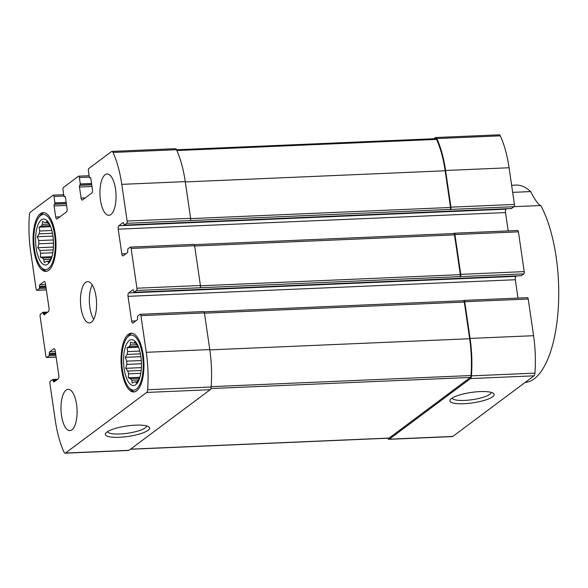 <?xml version="1.0" encoding="UTF-8"?>
<svg xmlns="http://www.w3.org/2000/svg" width="588" height="588" viewBox="0 0 588 588"><rect width="100%" height="100%" fill="white"/><g stroke="black" fill="none" stroke-linecap="round" stroke-linejoin="round"><path stroke-width="0.88" d="M140.767 373.321L128.574 373.843A19.529 7.571 -92.5 0 1 127.831 371.065L125.714 368.309L126.861 364.384L141.443 363.759M141.149 370.499L127.831 371.065M141.296 360.525L126.729 361.15A19.529 7.571 -92.5 0 0 126.861 364.384M139.79 351.08L127.655 351.595A19.529 7.571 -92.5 0 0 127.14 354.417L140.422 353.851M136.784 344.693L130.374 344.972A19.529 7.571 -92.5 0 0 129.353 346.619L137.93 346.251M135.512 342.98L134.152 343.039A19.529 7.571 -92.5 0 0 133.498 342.995A19.529 7.571 -92.5 0 0 132.895 343.083L134.101 343.032M138.621 347.354L137.974 346.332A19.529 7.571 -92.5 0 0 136.828 344.752L134.711 341.988L134.152 343.039M135.762 381.935A19.529 7.571 -92.5 0 1 135.167 382.024A19.529 7.571 -92.5 0 1 134.512 381.98L137.158 381.869L135.762 381.935L136.409 382.964L138.29 380.054A19.529 7.571 -92.5 0 0 139.312 378.4L139.863 377.349M139.363 378.319L130.683 378.694A19.529 7.571 -92.5 0 0 131.837 380.267L138.334 379.995M124.149 368.823A22.976 8.908 -92.5 0 0 131.264 384.934A22.976 8.908 -92.5 0 0 139.65 378.047A22.976 8.908 -92.5 0 0 138.305 346.575A22.976 8.908 -92.5 0 0 127.317 342.701A22.976 8.908 -92.5 0 0 124.149 368.823M130.683 378.694L128.235 377.746L128.574 373.843M134.512 381.98L132.153 383.104L131.837 380.267M130.374 344.972L130.455 342.135L132.895 343.083M127.655 351.595L126.993 347.751L129.353 346.619M126.729 361.15L125.259 357.328L127.14 354.417M52.802 252.744L40.616 253.266A19.529 7.571 -92.5 0 1 39.874 250.488L37.757 247.724L38.896 243.799L53.479 243.175M53.192 249.915L39.874 250.488M53.339 239.948L38.764 240.573A19.529 7.571 -92.5 0 0 38.896 243.799M51.825 230.496L39.69 231.018A19.529 7.571 -92.5 0 0 39.183 233.84L52.457 233.267M48.826 224.116L42.41 224.388A19.529 7.571 -92.5 0 0 41.395 226.042L49.973 225.674M47.547 222.404L46.187 222.462A19.529 7.571 -92.5 0 0 45.533 222.418A19.529 7.571 -92.5 0 0 44.938 222.507L46.136 222.455M50.656 226.777L50.017 225.748A19.529 7.571 -92.5 0 0 48.863 224.175L46.746 221.411L46.187 222.462M49.186 261.3L47.804 261.359L48.444 262.388L50.333 259.47A19.529 7.571 -92.5 0 0 51.347 257.823L51.906 256.772M49.194 261.285L46.548 261.403A19.529 7.571 -92.5 0 0 47.209 261.447A19.529 7.571 -92.5 0 0 47.804 261.359M51.399 257.742L42.726 258.11A19.529 7.571 -92.5 0 0 43.872 259.69L50.377 259.411M36.184 248.246A22.976 8.908 -92.5 0 0 43.306 264.357A22.976 8.908 -92.5 0 0 51.685 257.471A22.976 8.908 -92.5 0 0 50.34 225.998A22.976 8.908 -92.5 0 0 39.359 222.124A22.976 8.908 -92.5 0 0 36.184 248.246M42.726 258.11L40.278 257.162L40.616 253.266M46.548 261.403L44.188 262.527L43.872 259.69M42.41 224.388L42.49 221.558L44.938 222.507M39.69 231.018L39.036 227.166L41.395 226.042M38.764 240.573L37.301 236.751L39.183 233.84M527.296 297.749A1.837 0.713 87.5 0 1 527.48 297.682A1.837 0.713 87.5 0 1 528.222 299.02L533.573 335.704A68.936 26.717 87.5 0 1 534.933 373.137A3.903 1.514 87.5 0 1 533.985 375.835L452.789 436.443A3.903 1.514 87.5 0 1 452.407 436.59L388.918 439.31A3.903 1.514 87.5 0 1 387.823 438.28A68.936 26.717 87.5 0 1 387.801 438.222M433.922 138.746L435.355 137.68A3.903 1.514 87.5 0 1 435.737 137.533L499.227 134.806A3.903 1.514 87.5 0 1 500.322 135.843A68.936 26.717 87.5 0 1 509.076 167.756L514.426 204.44A1.837 0.713 87.5 0 1 514.015 206.704L511.413 208.519M506.68 208.755L506.136 209.159A2.756 1.066 87.5 0 0 505.518 212.562L508.194 230.908M517.499 230.569A1.837 0.713 87.5 0 1 517.675 230.503A1.837 0.713 87.5 0 1 518.425 231.841L524.224 271.619A1.837 0.713 87.5 0 1 523.82 273.883L521.211 275.699M516.477 275.934L515.933 276.338A2.756 1.066 87.5 0 0 515.316 279.741L517.999 298.087M525.084 382.479A98.806 38.294 -92.5 0 0 557.836 314.073A98.806 38.294 -92.5 0 0 540.769 205.528C538.645 205.058 535.256 200.412 530.604 191.585A98.806 38.294 -92.5 0 0 516.029 185.08L511.634 185.264M530.604 191.585L512.663 192.357M540.769 205.528L514.059 206.667M43.534 313.823A1.382 0.537 87.5 0 0 44.093 314.83A1.382 0.537 87.5 0 0 44.225 314.778L48.4 311.662A2.756 1.066 87.5 0 0 49.017 308.259L45.408 283.512A2.756 1.066 87.5 0 0 44.284 281.505A2.756 1.066 87.5 0 0 44.019 281.608L39.844 284.724A1.382 0.537 87.5 0 0 39.536 286.422L39.455 288.443L37.037 290.251A1.837 0.713 87.5 0 1 36.86 290.318A1.837 0.713 87.5 0 1 36.111 288.98L30.76 252.296A68.936 26.717 87.5 0 1 29.4 214.863A3.903 1.514 87.5 0 1 30.348 212.165L53.082 195.201A1.837 0.713 87.5 0 1 53.258 195.128A1.837 0.713 87.5 0 1 54.008 196.473L54.941 202.875L54.397 204.264A1.382 0.537 87.5 0 0 54.096 205.962L55.706 217.009A2.756 1.066 87.5 0 0 56.823 219.015A2.756 1.066 87.5 0 0 57.095 218.912L66.444 211.93A2.756 1.066 87.5 0 0 67.061 208.534L65.452 197.48A1.382 0.537 87.5 0 0 64.886 196.48A1.382 0.537 87.5 0 0 64.753 196.532L64.327 196.818L63.96 196.149L63.019 189.74A1.837 0.713 87.5 0 1 63.43 187.469L78.461 176.253A1.837 0.713 87.5 0 1 78.645 176.179A1.837 0.713 87.5 0 1 79.387 177.517L80.321 183.926L79.784 185.316A1.382 0.537 87.5 0 0 79.476 187.013L81.085 198.06A2.756 1.066 87.5 0 0 82.21 200.067A2.756 1.066 87.5 0 0 82.474 199.964L91.831 192.982A2.756 1.066 87.5 0 0 92.448 189.586L90.831 178.531A1.382 0.537 87.5 0 0 90.273 177.532A1.382 0.537 87.5 0 0 90.14 177.583L89.714 177.87L89.339 177.201L88.406 170.792A1.837 0.713 87.5 0 1 88.817 168.521L111.544 151.557A3.903 1.514 87.5 0 1 111.926 151.41A3.903 1.514 87.5 0 1 113.021 152.446A68.936 26.717 87.5 0 1 121.775 184.353L127.126 221.037A1.837 0.713 87.5 0 1 126.714 223.308L124.208 225.145L123.701 223.594A1.382 0.537 87.5 0 0 123.142 222.587A1.382 0.537 87.5 0 0 123.01 222.639L118.835 225.755A2.756 1.066 87.5 0 0 118.217 229.158L121.826 253.906A2.756 1.066 87.5 0 0 122.951 255.912A2.756 1.066 87.5 0 0 123.215 255.809L127.39 252.693A1.382 0.537 87.5 0 0 127.699 250.995L127.78 248.981L130.198 247.173A1.837 0.713 87.5 0 1 130.374 247.1A1.837 0.713 87.5 0 1 131.124 248.437L136.923 288.216A1.837 0.713 87.5 0 1 136.519 290.487L134.005 292.324L133.505 290.773A1.382 0.537 87.5 0 0 132.947 289.766A1.382 0.537 87.5 0 0 132.807 289.818L128.632 292.942A2.756 1.066 87.5 0 0 128.015 296.337L131.631 321.092A2.756 1.066 87.5 0 0 132.748 323.099A2.756 1.066 87.5 0 0 133.02 322.996L137.195 319.879A1.382 0.537 87.5 0 0 137.504 318.174L137.577 316.16L139.995 314.352A1.837 0.713 87.5 0 1 140.179 314.286A1.837 0.713 87.5 0 1 140.922 315.624L146.272 352.308A68.936 26.717 87.5 0 1 147.632 389.734A3.903 1.514 87.5 0 1 146.684 392.431L65.488 453.047A3.903 1.514 87.5 0 1 65.106 453.194A3.903 1.514 87.5 0 1 64.018 452.157A68.936 26.717 87.5 0 1 55.257 420.244L49.907 383.56A1.837 0.713 87.5 0 1 50.318 381.296L52.832 379.451L53.332 381.009A1.382 0.537 87.5 0 0 53.89 382.009A1.382 0.537 87.5 0 0 54.03 381.957L58.205 378.841A2.756 1.066 87.5 0 0 58.815 375.438L55.206 350.691A2.756 1.066 87.5 0 0 54.089 348.684A2.756 1.066 87.5 0 0 53.817 348.787L49.642 351.903A1.382 0.537 87.5 0 0 49.333 353.601L49.26 355.622L46.834 357.43A1.837 0.713 87.5 0 1 46.658 357.497A1.837 0.713 87.5 0 1 45.908 356.159L40.109 316.381A1.837 0.713 87.5 0 1 40.521 314.117L43.027 312.272L43.534 313.823L45.621 313.735M136.923 288.216L200.42 285.496L194.613 245.718A1.837 0.713 87.5 0 0 193.871 244.38A1.837 0.713 87.5 0 0 193.687 244.446M127.126 221.037L190.615 218.317L185.264 181.633A68.936 26.717 87.5 0 0 176.51 149.719A3.903 1.514 87.5 0 0 175.422 148.691L111.926 151.41M143.185 354.608A29.415 11.4 87.5 0 1 133.755 391.975A29.415 11.4 87.5 0 1 121.812 370.565A29.415 11.4 87.5 0 1 131.242 333.205A29.415 11.4 87.5 0 1 143.185 354.608M115.513 189.027A20.683 8.011 87.5 0 1 108.883 215.304A20.683 8.011 87.5 0 1 100.482 200.251A20.683 8.011 87.5 0 1 107.112 173.974A20.683 8.011 87.5 0 1 115.513 189.027M55.228 234.031A29.415 11.4 87.5 0 1 45.798 271.399A29.415 11.4 87.5 0 1 33.847 249.988A29.415 11.4 87.5 0 1 43.277 212.621A29.415 11.4 87.5 0 1 55.228 234.031M76.55 404.353A20.683 8.011 87.5 0 1 69.921 430.622A20.683 8.011 87.5 0 1 61.527 415.569A20.683 8.011 87.5 0 1 68.149 389.3A20.683 8.011 87.5 0 1 76.55 404.353M96.035 296.69A20.683 8.011 87.5 0 1 89.405 322.959A20.683 8.011 87.5 0 1 81.004 307.906A20.683 8.011 87.5 0 1 87.634 281.637A20.683 8.011 87.5 0 1 96.035 296.69M203.492 311.633A1.837 0.713 87.5 0 1 203.669 311.559A1.837 0.713 87.5 0 1 204.418 312.897L209.769 349.581A68.936 26.717 87.5 0 1 211.129 387.014A3.903 1.514 87.5 0 1 210.181 389.712L128.978 450.32A3.903 1.514 87.5 0 1 128.603 450.467L65.106 453.194M200.42 285.496A1.837 0.713 87.5 0 1 200.008 287.76L523.82 273.883M190.615 218.317A1.837 0.713 87.5 0 1 190.211 220.581L514.015 206.704M463.476 300.718L463.807 300.475A1.837 0.713 87.5 0 1 463.983 300.402A1.837 0.713 87.5 0 1 464.733 301.74L528.222 299.02M463.388 300.784A1.837 0.713 87.5 0 1 463.572 300.718A1.837 0.713 87.5 0 1 464.314 302.056L469.665 338.739A68.017 26.357 87.5 0 1 471.017 375.526A2.756 1.066 87.5 0 1 470.349 377.437L389.124 438.075A2.756 1.066 87.5 0 1 388.852 438.178L130.418 449.254M464.733 301.74L470.084 338.423A68.936 26.717 87.5 0 1 471.444 375.857A3.903 1.514 87.5 0 1 470.496 378.554L389.3 439.17A3.903 1.514 87.5 0 1 388.918 439.31M453.679 233.539L454.01 233.296A1.837 0.713 87.5 0 1 454.186 233.223A1.837 0.713 87.5 0 1 454.936 234.561L460.735 274.339A1.837 0.713 87.5 0 1 460.323 276.61M453.591 233.605A1.837 0.713 87.5 0 1 453.767 233.539A1.837 0.713 87.5 0 1 454.517 234.877L460.316 274.655A1.837 0.713 87.5 0 1 459.912 276.919M435.737 137.533A3.903 1.514 87.5 0 1 436.825 138.57A68.936 26.717 87.5 0 1 445.586 170.476L450.937 207.16A1.837 0.713 87.5 0 1 450.526 209.424M176.54 149.778L435.804 138.665A2.756 1.066 87.5 0 1 436.568 139.4A68.017 26.357 87.5 0 1 445.167 170.785L450.518 207.468A1.837 0.713 87.5 0 1 450.107 209.74M106.847 432.106A22.359 5.263 -8.3 0 1 128.507 425.763A22.359 5.263 -8.3 0 1 148.72 426.829A22.359 5.263 -8.3 0 1 128.199 436.436A22.359 5.263 -8.3 0 1 105.789 433.091A22.359 5.263 -8.3 0 1 106.847 432.106M451.444 398.539A22.359 5.263 -8.3 0 1 473.112 392.196A22.359 5.263 -8.3 0 1 493.317 393.262A22.359 5.263 -8.3 0 1 472.796 402.861A22.359 5.263 -8.3 0 1 450.393 399.524A22.359 5.263 -8.3 0 1 451.444 398.539M92.228 284.923A20.683 8.011 -92.5 0 0 89.891 307.531A20.683 8.011 -92.5 0 0 93.698 319.299M41.123 267.202A27.577 10.687 -92.5 0 0 55.213 241.55A27.577 10.687 -92.5 0 0 38.977 217.207A27.577 10.687 -92.5 0 0 34.516 249.488A27.577 10.687 -92.5 0 0 41.123 267.202L42.586 268.804A29.415 11.4 -92.5 0 0 46.636 271.281M44.129 212.672A29.415 11.4 -92.5 0 0 40.3 215.48L38.977 217.207M129.081 387.779A27.577 10.687 -92.5 0 0 143.171 362.135A27.577 10.687 -92.5 0 0 126.942 337.784A27.577 10.687 -92.5 0 0 122.48 370.065A27.577 10.687 -92.5 0 0 129.081 387.779L130.551 389.388A29.415 11.4 -92.5 0 0 134.601 391.858M132.087 333.249A29.415 11.4 -92.5 0 0 128.265 336.057L126.942 337.784M51.928 256.662L40.278 257.162M50.612 226.674L39.036 227.166M52.927 236.082L37.301 236.751M53.412 247.056L37.757 247.724M139.893 377.246L128.235 377.746M138.57 347.251L126.993 347.751M140.892 356.659L125.259 357.328M141.377 367.632L125.714 368.309M491.149 392.343A19.683 4.638 -8.3 0 1 472.333 399.671A19.683 4.638 -8.3 0 1 452.209 398.025M146.552 425.91A19.683 4.638 -8.3 0 1 127.728 433.238A19.683 4.638 -8.3 0 1 107.604 431.592M131.124 248.437L194.613 245.718M121.775 184.353L185.264 181.633M460.735 274.339L524.224 271.619M454.936 234.561L518.425 231.841M450.937 207.16L514.426 204.44M445.586 170.476L509.076 167.756M200.449 285.79L460.316 274.655M194.657 246.012L454.517 234.877M190.652 218.611L450.518 207.468M185.308 181.927L445.167 170.785M113.021 152.446L176.51 149.719M140.922 315.624L204.418 312.897M146.272 352.308L209.769 349.581M147.632 389.734L211.129 387.014M146.684 392.431L210.181 389.712M65.488 453.047L128.978 450.32M130.543 449.151L389.124 438.075M210.857 388.558L470.349 377.437M211.151 386.669L471.017 375.526M209.813 349.875L469.665 338.739M204.462 313.191L464.314 302.056M176.878 150.535L436.568 139.4M389.3 439.17L452.789 436.443M470.496 378.554L533.985 375.835M471.444 375.857L534.933 373.137M470.084 338.423L533.573 335.704M436.825 138.57L500.322 135.843M52.92 379.48L57.617 379.275M53.207 380.12L56.683 379.973M53.332 381.009L55.419 380.914M53.817 348.787L54.361 348.765M49.642 351.903L55.345 351.661M49.333 353.601L55.595 353.337M49.465 354.49L55.72 354.219M49.26 355.622L55.882 355.336M46.834 357.43L56.132 357.026M43.122 312.301L47.819 312.096M43.402 312.941L46.886 312.794M44.019 281.608L44.563 281.586M39.844 284.724L45.548 284.482M39.536 286.422L45.79 286.158M39.661 287.304L45.923 287.04M39.455 288.443L46.084 288.157M37.037 290.251L46.327 289.847M54.941 202.875L66.165 202.397M54.008 196.473L63.945 196.047M54.735 204.014L66.326 203.514M54.397 204.264L66.363 203.749M54.096 205.962L66.606 205.425M55.706 217.009L59.88 216.832M80.321 183.926L91.552 183.449M79.387 177.517L89.325 177.098M80.115 185.066L91.713 184.566M79.784 185.316L91.75 184.801M79.476 187.013L91.993 186.477M81.085 198.06L85.267 197.884M89.802 177.833L90.611 177.797M124.296 225.108L511.597 208.512M126.714 223.308L190.211 220.581M118.835 225.755L506.136 209.159M118.217 229.158L505.518 212.562M121.826 253.906L126.008 253.729M131.631 321.092L135.806 320.908M128.015 296.337L515.316 279.741M128.632 292.942L515.933 276.338M134.093 292.295L521.394 275.691M136.519 290.487L200.008 287.76M52.832 379.451L57.661 379.245M43.027 312.272L47.856 312.066M89.714 177.87L90.626 177.826M124.208 225.145L511.509 208.549M194.268 244.659L453.767 233.539M204.065 311.838L463.572 300.718M134.005 292.324L521.306 275.728M454.186 233.223L517.675 230.503M463.983 300.402L527.48 297.682M46.658 357.497L56.139 357.092M36.86 290.318L46.342 289.913M53.258 195.128L63.747 194.679M78.645 176.179L89.126 175.731M130.374 247.1L193.871 244.38M140.179 314.286L203.669 311.559"/></g></svg>
